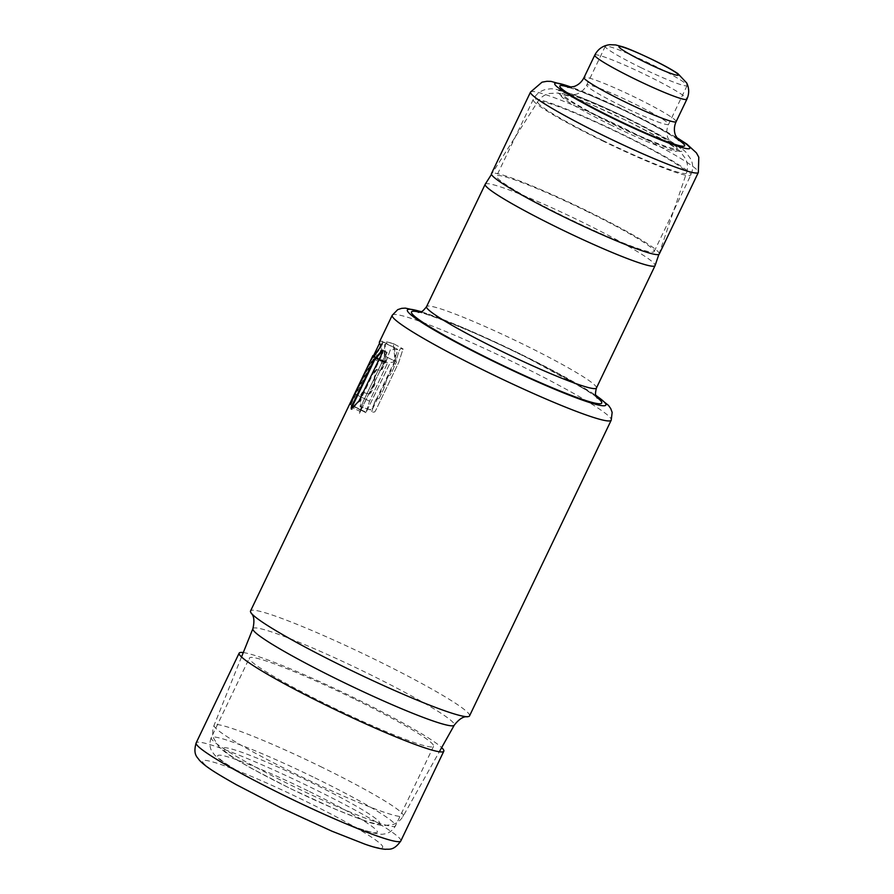 <?xml version="1.0" encoding="UTF-8"?>
<svg xmlns="http://www.w3.org/2000/svg" width="894" height="894" viewBox="0 0 894 894"><rect width="100%" height="100%" fill="white"/><g stroke="black" fill="none" stroke-linecap="round" stroke-linejoin="round"><path stroke-width="0.67" stroke-dasharray="4.47 3.35" d="M243.291 652.564A113.471 9.454 -154.4 0 1 355.03 698.236A113.471 9.454 -154.4 0 1 441.67 747.607M353.678 698.639A102.117 8.504 25.6 0 0 249.381 658.062A102.117 8.504 25.6 0 0 329.283 705.735A102.117 8.504 25.6 0 0 433.568 746.311A102.117 8.504 25.6 0 0 353.678 698.639M382.923 350.571L387.08 352.314L383.973 362.673L359.466 413.363L363.065 401.819L385.962 354.024L363.065 401.819L359.522 412.894L383.973 362.673L387.08 352.314L385.962 354.024L387.08 352.314L382.71 350.157M382.777 350.683L387.035 352.784L382.777 350.683L383.146 352.638L360.248 400.434L351.89 409.128L351.387 408.714M355.175 394.086L369.535 401.16L354.605 393.807L350.247 404.468L365.992 412.235L350.817 404.747L375.379 354.963A120.779 10.069 25.6 0 1 379.034 355.264L380.799 352.471L382.755 342.033L397.763 349.431L382.151 341.251L380.229 352.191L378.475 354.985A121.405 10.113 -154.4 0 0 374.821 354.683L350.247 404.468L365.937 412.704L350.739 405.206L354.627 395.226L373.513 355.79L387.65 362.763L385.739 362.495L390.376 349.722L397.763 349.431L394.701 359.321L393.114 362.204L390.589 362.472L389.493 364.171L365.937 412.704L369.535 401.16L387.65 362.763L369.535 401.16L365.937 412.704L389.493 364.171L390.589 362.472L393.114 362.204L394.701 359.321L397.763 349.431L390.376 349.722L385.739 362.495L387.65 362.763L373.513 355.801L387.672 362.774L373.513 355.79M379.402 342.033A121.405 10.113 25.6 0 1 382.151 341.251L382.71 341.53A120.779 10.069 25.6 0 0 379.972 342.301A120.779 10.069 25.6 0 0 381.425 345.296L380.274 348.392L374.061 356.74L385.739 362.495L373.48 356.449A120.779 10.069 25.6 0 0 373.726 357.052L385.716 362.964L373.737 357.064M393.919 343.899A120.779 10.069 25.6 0 0 387.102 342.145L385.303 344.928L384.856 356.583A120.779 10.069 25.6 0 1 386.968 357.175L396.5 361.869L395.74 361.478L398.802 351.588L400.378 348.694L403.049 348.895L398.791 362.293L375.804 410.279L374.698 411.978L371.569 412.302L374.675 401.942L376.262 399.048L378.788 398.791L379.883 397.081L384.051 388.208L387.113 378.318L388.689 375.435L390.041 375.29L391.136 373.591L396.5 361.869L391.136 373.591L390.041 375.29L388.689 375.435L387.113 378.318L384.051 388.208L379.883 397.081L378.788 398.791L376.262 399.048L374.675 401.942L371.569 412.302L374.698 411.978L375.804 410.279L398.791 362.293L403.049 348.895L400.378 348.694L398.802 351.588L395.74 361.478L396.478 361.869L386.376 356.885A121.405 10.113 -154.4 0 0 384.264 356.293L384.733 344.637L386.532 341.866A121.405 10.113 25.6 0 1 393.315 343.609L395.025 360.438L372.038 408.424L370.105 409.709A121.405 10.113 -154.4 0 0 360.137 406.647L360.606 395.003L362.405 392.22A121.405 10.113 25.6 0 1 368.686 393.818L370.362 392.388L374.05 384.688L374.452 372.072L376.329 369.334A121.405 10.113 25.6 0 1 379.939 370.317L381.615 368.887L386.443 358.818L386.443 356.907L396.5 361.869L386.968 357.175L387.046 359.109L382.219 369.188L380.542 370.608A120.779 10.069 25.6 0 0 376.91 369.624L375.033 372.362L374.642 384.99L370.954 392.689L369.278 394.109A120.779 10.069 25.6 0 0 362.975 392.5L361.176 395.282L360.729 406.938A120.779 10.069 25.6 0 1 370.731 410.022L372.675 408.737L395.662 360.751L393.919 343.899L403.049 348.895L393.919 343.899M384.208 356.27L384.789 356.561M360.081 406.636L360.662 406.915M659.269 254.03A93.043 7.755 25.6 0 0 586.464 210.593A93.043 7.755 25.6 0 0 491.443 173.626M585.793 210.794A87.366 7.275 -154.4 0 1 654.151 251.583A87.366 7.275 -154.4 0 1 564.919 216.862A87.366 7.275 -154.4 0 1 496.561 176.073A87.366 7.275 -154.4 0 1 585.793 210.794M640.774 67.542A45.382 3.777 25.6 0 0 687.128 85.578A45.382 3.777 25.6 0 0 651.614 64.39A45.382 3.777 25.6 0 0 605.26 46.354A45.382 3.777 25.6 0 0 640.774 67.542M469.529 715.904A121.405 10.113 25.6 0 0 374.541 659.224A121.405 10.113 25.6 0 0 250.543 610.982M354.605 393.807L372.943 355.521M485.23 184.198A94.183 7.845 -154.4 0 1 581.379 221.678A94.183 7.845 -154.4 0 1 655.09 265.574M400.814 840.952A113.471 9.454 25.6 0 0 312.52 788.217A113.471 9.454 25.6 0 0 312.028 787.972A113.471 9.454 25.6 0 0 196.155 742.892M280.694 807.628A99.849 8.314 25.6 0 0 381.917 847.825A99.849 8.314 25.6 0 0 304.977 800.901A99.849 8.314 -154.4 0 0 304.541 800.689A99.849 8.314 25.6 0 0 203.318 760.492A99.849 8.314 25.6 0 0 280.258 807.416A99.849 8.314 -154.4 0 0 280.694 807.628M314.9 777.847A102.117 8.504 -154.4 0 1 315.56 778.171A102.117 8.504 -154.4 0 1 395.461 825.855A102.117 8.504 -154.4 0 1 291.835 785.602A102.117 8.504 -154.4 0 1 291.165 785.278A102.117 8.504 -154.4 0 1 211.275 737.595A102.117 8.504 -154.4 0 1 314.9 777.847M308.072 790.888A88.506 7.375 25.6 0 0 307.502 790.598A88.506 7.375 -154.4 0 0 218.292 755.285A88.506 7.375 -154.4 0 0 286.929 797.035A88.506 7.375 25.6 0 0 287.51 797.325A88.506 7.375 -154.4 0 0 376.72 832.638A88.506 7.375 -154.4 0 0 308.072 790.888M382.509 352.325L383.146 352.638M360.248 400.434L359.611 400.121M383.973 362.673L375.446 358.472L383.973 362.673M374.787 359.556L383.492 363.858L374.787 359.556M360.584 411.653L351.878 407.362L360.584 411.653M351.89 409.128L351.286 408.837M358.874 401.171L359.511 401.484M351.275 403.216L351.845 403.485M354.069 394.947L354.627 395.226M372.217 357.052L372.787 357.332M379.671 348.101L380.274 348.392M381.425 345.296L380.822 345.006M380.229 352.191L380.799 352.471M379.034 355.264L378.475 354.985M374.821 354.683L375.379 354.963M374.273 356.672L373.714 356.393M387.102 342.145L386.532 341.866M370.954 392.689L370.362 392.388M368.686 393.818L369.278 394.109M374.05 384.688L374.642 384.99M374.955 383.727L374.351 383.425M374.452 372.072L375.033 372.362M376.91 369.624L376.329 369.334M379.939 370.317L380.542 370.608M382.219 369.188L381.615 368.887M386.443 358.818L387.046 359.109M384.733 344.637L385.303 344.928M395.26 359.131L395.897 359.444M395.662 360.751L395.025 360.438M372.038 408.424L372.675 408.737M370.731 410.022L370.105 409.709M360.606 395.003L361.176 395.282M362.975 392.5L362.405 392.22M530.533 92.048A93.043 7.755 -154.4 0 1 625.554 129.015A93.043 7.755 -154.4 0 1 626.012 129.239A93.043 7.755 -154.4 0 1 698.348 172.453M676.523 137.587A74.884 6.236 -154.4 0 0 631.566 113.504A74.884 6.236 25.6 0 0 631.198 113.326A74.884 6.236 -154.4 0 0 571.378 87.21M677.618 139.274A69.218 5.766 25.6 0 0 630.527 113.527A69.218 5.766 -154.4 0 0 629.957 113.247A69.218 5.766 25.6 0 0 569.377 87.411M676.121 121.685A51.059 4.258 25.6 0 0 636.17 97.837A51.059 4.258 25.6 0 0 635.735 97.625A51.059 4.258 25.6 0 0 584.028 77.555M594.778 55.115A51.059 4.258 -154.4 0 1 646.921 75.409A51.059 4.258 -154.4 0 1 647.379 75.632A51.059 4.258 -154.4 0 1 686.871 99.245M601.997 140.593A87.366 7.275 25.6 0 0 690.794 175.101A87.366 7.275 25.6 0 0 622.436 134.312A87.366 7.275 25.6 0 0 622 134.1A87.366 7.275 25.6 0 0 533.204 99.592A87.366 7.275 25.6 0 0 601.561 140.38A87.366 7.275 25.6 0 0 601.997 140.593M627.733 118.455A69.218 5.766 25.6 0 0 557.867 90.775A69.218 5.766 25.6 0 0 611.552 123.439A69.218 5.766 -154.4 0 0 611.898 123.607A69.218 5.766 25.6 0 0 681.753 151.287A69.218 5.766 25.6 0 0 628.08 118.623A69.218 5.766 -154.4 0 0 627.733 118.455M611.619 122.947A63.541 5.297 25.6 0 0 612.222 123.238A63.541 5.297 -154.4 0 0 676.613 148.817A63.541 5.297 -154.4 0 0 628.013 119.114A63.541 5.297 25.6 0 0 627.409 118.824A63.541 5.297 -154.4 0 0 563.008 93.244A63.541 5.297 -154.4 0 0 611.619 122.947M621.755 106.073A45.382 3.777 -154.4 0 1 586.699 85.109A45.382 3.777 -154.4 0 1 633.053 103.134A45.382 3.777 -154.4 0 1 633.511 103.358A45.382 3.777 -154.4 0 1 668.567 124.322A45.382 3.777 -154.4 0 1 622.213 106.297A45.382 3.777 -154.4 0 1 621.755 106.073M291.042 788.832A86.807 7.23 25.6 0 0 379 823.776A86.807 7.23 25.6 0 0 312.654 783.222A86.807 7.23 25.6 0 0 311.782 782.786A86.807 7.23 25.6 0 0 223.813 747.842A86.807 7.23 25.6 0 0 290.159 788.396A86.807 7.23 25.6 0 0 291.042 788.832M322.321 767.421A104.922 8.739 25.6 0 0 321.259 766.896A104.922 8.739 25.6 0 0 214.079 725.257A104.922 8.739 25.6 0 0 295.121 773.668A104.922 8.739 25.6 0 0 296.193 774.193A104.922 8.739 25.6 0 0 403.317 815.92A104.922 8.739 25.6 0 0 322.321 767.421M252.89 628.672A111.649 9.298 -154.4 0 1 366.942 672.992A111.649 9.298 -154.4 0 1 454.275 725.157M392.231 315.258A121.405 10.113 -154.4 0 1 516.229 363.5A121.405 10.113 -154.4 0 1 517.849 364.294A121.405 10.113 -154.4 0 1 611.217 420.18M421.197 311.76A110.063 9.175 -154.4 0 1 519.76 353.7A110.063 9.175 25.6 0 1 521.224 354.415A110.063 9.175 -154.4 0 1 595.795 395.416M596.387 396.925A105.526 8.795 25.6 0 0 519.213 353.856A105.526 8.795 -154.4 0 0 517.872 353.197A105.526 8.795 25.6 0 0 419.655 312.241M596.432 388.018A94.183 7.845 25.6 0 0 522.744 344.045A94.183 7.845 25.6 0 0 521.548 343.464A94.183 7.845 25.6 0 0 426.561 306.631M602.243 140.224A82.483 6.873 -154.4 0 1 600.712 139.475A82.483 6.873 -154.4 0 1 537.741 101.659A82.483 6.873 -154.4 0 1 621.945 134.491A82.483 6.873 -154.4 0 1 623.476 135.24A82.483 6.873 -154.4 0 1 686.503 172.933A82.483 6.873 -154.4 0 1 602.243 140.224M610.088 124.635A64.457 5.375 25.6 0 0 611.284 125.227A64.457 5.375 -154.4 0 0 676.568 151.187A64.457 5.375 -154.4 0 0 627.879 121.327A64.457 5.375 25.6 0 0 626.683 120.746A64.457 5.375 -154.4 0 0 561.398 94.786A64.457 5.375 -154.4 0 0 610.088 124.635M373.178 356.784L385.716 362.964L373.167 356.784M433.568 746.311L395.461 825.855C391.214 833.309 384.945 833.99 383.604 834.035C381.984 834.616 377.637 834.035 370.574 832.28C347.632 825.385 318.32 812.244 286.818 797.035C249.001 778.35 221.444 762.783 214.549 754.86L212.347 752.022C211.465 750.837 208.123 745.484 211.275 737.595L249.381 658.062M350.828 409.106L351.431 409.396M379.537 343.24L379.972 342.301M382.185 341.262L382.744 341.53M393.382 343.631L393.986 343.922M676.378 137.318L631.354 113.337L571.679 87.154M678.669 140.47C677.484 138.76 654.341 124.959 630.371 113.527C602.914 99.759 570.461 87.154 567.791 87.344M654.151 251.583L690.794 175.101C693.129 169.849 693.219 164.641 691.062 159.467L685.754 152.025C682.703 149.052 677.998 145.532 664.879 137.877L628.236 118.634C600.064 104.944 577.993 95.647 562.035 90.741C556.325 89.199 552.302 88.573 549.955 88.852L545.217 89.59C539.831 91.154 535.819 94.485 533.204 99.592L496.561 176.073M687.128 85.578L668.567 124.322C666.477 129.027 666.276 133.631 667.963 138.145L671.249 143.319C670.165 141.8 649.033 129.205 627.253 118.813C602.254 106.285 572.618 94.764 570.216 94.92L576.261 94.25C580.854 92.741 584.33 89.702 586.699 85.109L605.26 46.354M241.514 656.978L214.079 725.257C212.381 729.727 212.28 734.153 213.778 738.533L218.896 746.725C225.4 753.117 232.574 757.62 251.963 768.65L290.885 788.821L335.82 809.439L364.674 820.793C371.893 823.419 378.196 825.028 383.571 825.62L393.148 824.48C397.517 822.905 400.903 820.044 403.317 815.92L439.334 751.765M595.728 395.17L519.85 353.7L463.427 327.807L421.42 311.66M597.103 398.042C600.746 398.791 563.254 374.72 519.123 353.845C469.819 328.891 415.039 309.358 418.325 312.386M658.878 254.388L686.503 172.933C688.022 168.15 687.777 163.535 685.787 159.065L680.457 151.824C678.356 149.41 671.617 144.884 660.23 138.246L626.839 120.746L589.884 103.916C571.009 96.25 565.265 94.272 557.152 93.043L549.028 93.524C544.29 94.764 540.524 97.48 537.741 101.659L491.476 174.386"/><path stroke-width="1.34" d="M441.67 747.607A113.471 9.454 -154.4 0 1 443.804 751.217A113.471 9.454 -154.4 0 1 327.919 706.126A113.471 9.454 -154.4 0 1 239.145 653.156A113.471 9.454 -154.4 0 1 243.291 652.564M351.89 409.128L351.878 407.362L374.787 359.556L382.923 350.571M373.144 356.773L373.156 356.784A121.405 10.113 -154.4 0 1 372.943 355.521L373.513 355.79A120.779 10.069 25.6 0 0 373.491 356.427L379.671 348.101L380.822 345.006A121.405 10.113 25.6 0 1 379.402 342.033L392.231 315.258A121.405 10.113 -154.4 0 0 485.598 371.144A121.405 10.113 -154.4 0 0 487.219 371.938A121.405 10.113 -154.4 0 0 611.217 420.18L469.529 715.904A121.405 10.113 25.6 0 1 467.394 716.686C467.663 717.435 462.936 714.094 454.275 725.157A111.649 9.298 -154.4 0 1 340.268 680.759A111.649 9.298 -154.4 0 1 252.89 628.672C256.086 614.994 250.521 613.396 251.27 613.139A121.405 10.113 25.6 0 0 345.542 667.662A121.405 10.113 25.6 0 0 467.394 716.686M491.443 173.626A93.043 7.755 25.6 0 0 564.237 217.063A93.043 7.755 25.6 0 0 659.269 254.03L698.348 172.453A93.043 7.755 -154.4 0 1 603.327 135.486A93.043 7.755 -154.4 0 1 602.869 135.262A93.043 7.755 -154.4 0 1 530.533 92.048L491.443 173.626M379.537 343.24L373.513 355.79L372.91 355.6L250.543 610.982A121.405 10.113 25.6 0 0 251.27 613.139M358.874 401.171L382.509 352.325L382.151 350.381L374.184 359.265L351.275 407.061L351.286 408.837L358.874 401.171M382.71 350.169L382.151 350.381L382.777 350.683M658.878 254.388L655.09 265.574A94.183 7.845 -154.4 0 1 655.056 265.652A94.183 7.845 -154.4 0 1 558.873 228.227A94.183 7.845 -154.4 0 1 485.196 184.265A94.183 7.845 -154.4 0 1 485.23 184.198L491.476 174.386M400.814 840.952C393.483 851.334 388.666 848.752 385.415 849.3C380.028 848.864 373.111 847.121 364.64 844.059L331.92 831.185L280.571 807.628L236.128 784.597C214.292 772.204 205.542 766.65 199.284 760.124C197.675 757.24 192.657 755.106 196.155 742.892A113.471 9.454 25.6 0 0 284.437 795.626A113.471 9.454 25.6 0 0 284.929 795.872A113.471 9.454 25.6 0 0 400.814 840.952L443.804 751.217M676.523 137.587A74.884 6.236 -154.4 0 1 680.49 147.108A74.884 6.236 -154.4 0 1 613.318 118.533A74.884 6.236 25.6 0 1 612.949 118.354A74.884 6.236 -154.4 0 1 558.929 88.26A74.884 6.236 -154.4 0 1 571.378 87.21M677.618 139.274A69.218 5.766 25.6 0 1 673.595 143.956A69.218 5.766 25.6 0 1 614.558 118.611A69.218 5.766 -154.4 0 1 613.988 118.343A69.218 5.766 25.6 0 1 569.377 87.411M676.121 121.685L686.871 99.245A51.059 4.258 -154.4 0 1 634.729 78.963A51.059 4.258 -154.4 0 1 634.271 78.739A51.059 4.258 -154.4 0 1 594.778 55.115L584.028 77.555A51.059 4.258 25.6 0 0 623.978 101.391A51.059 4.258 25.6 0 0 624.414 101.603A51.059 4.258 25.6 0 0 676.121 121.685C674.098 126.222 673.852 130.68 675.383 135.072L678.669 140.47M652.855 59.864A32.91 2.738 25.6 0 0 652.564 59.719A32.91 2.738 -154.4 0 0 619.218 46.477A32.91 2.738 -154.4 0 0 644.429 61.876A32.91 2.738 25.6 0 0 644.719 62.01A32.91 2.738 -154.4 0 0 678.054 75.264A32.91 2.738 -154.4 0 0 652.855 59.864M421.197 311.76A110.063 9.175 -154.4 0 0 491.991 360.628A110.063 9.175 25.6 0 0 493.466 361.344A110.063 9.175 -154.4 0 0 587.246 401.764A110.063 9.175 -154.4 0 0 595.795 395.416M596.387 396.925A105.526 8.795 25.6 0 1 495.354 361.846A105.526 8.795 -154.4 0 1 494.002 361.187A105.526 8.795 25.6 0 1 419.655 312.241M485.196 184.265L426.561 306.631A94.183 7.845 25.6 0 0 500.249 350.593A94.183 7.845 25.6 0 0 501.445 351.186A94.183 7.845 25.6 0 0 596.432 388.018C594.119 397.539 596.745 395.986 597.103 398.042M351.275 407.061L351.878 407.362M374.787 359.556L374.184 359.265M374.843 358.17L375.446 358.472M196.155 742.892L239.145 653.156M698.348 172.453L698.795 157.199L696.404 152.863L686.748 144.001L676.378 137.318M571.679 87.154L551.017 81.388L546.916 81.298L542.043 82.17L530.533 92.048M686.871 99.245C689.319 93.792 689.274 88.372 686.715 82.986L677.898 73.632C671.93 69.643 663.538 65.005 652.721 59.73C637.433 52.478 627.342 48.153 622.447 46.734L615.608 44.924L609.73 44.7C602.958 45.549 597.974 49.025 594.778 55.115M584.028 77.555C581.759 81.98 578.429 84.975 574.049 86.528L567.791 87.344M439.334 751.765L454.275 725.157M241.514 656.978L252.89 628.672M421.42 311.66L405.351 308.117L401.641 308.352L397.729 309.637L392.231 315.258M611.217 420.18L612.155 412.413L610.736 408.569L608.512 405.418L595.728 395.17M655.056 265.652L596.432 388.018M426.561 306.631C420.582 314.397 420.146 311.38 418.325 312.386"/></g></svg>

